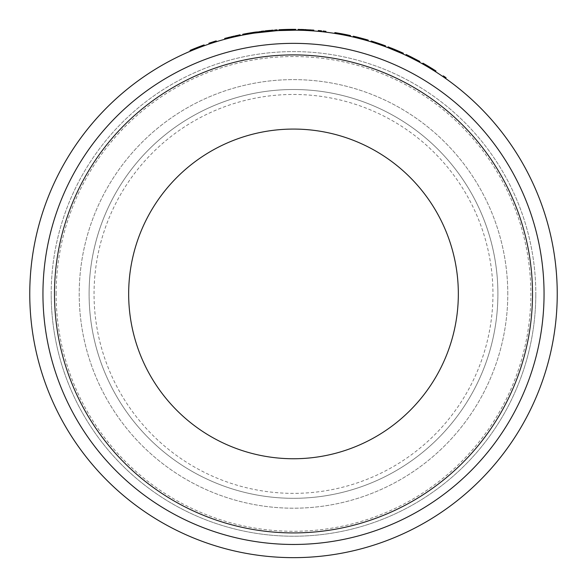 <?xml version="1.0" encoding="UTF-8"?>
<svg xmlns="http://www.w3.org/2000/svg" width="587" height="587" viewBox="0 0 587 587"><rect width="100%" height="100%" fill="white"/><g stroke="black" fill="none" stroke-linecap="round" stroke-linejoin="round"><path stroke-width="0.44" stroke-dasharray="2.94 2.2" d="M224.674 38.456L224.924 39.241L239.819 35.697M224.711 38.449L238.982 35.029M239.085 35.007L239.613 34.897M236.818 36.335L236.451 36.416M235.101 36.724L234.308 36.9M234.257 36.915L232.951 37.216M231.388 37.59L228.695 38.258A263.739 263.739 0 0 1 232.775 37.26L240.259 35.602M227.499 37.715L228.042 38.426M226.765 37.906A264.561 264.561 0 0 1 228.497 37.458L228.703 38.258L228.497 37.458L228.703 38.258L228.497 37.458L227.58 37.693M232.459 37.333L231.931 37.458A263.739 263.739 0 0 0 228.703 38.258A263.739 263.739 0 0 1 231.931 37.458L231.74 36.658A264.561 264.561 0 0 0 228.497 37.458L228.989 37.333M230.309 37.003L231.146 36.805M232.408 36.497L234.917 35.917M234.932 35.91L236.268 35.616M236.642 35.528L229.113 37.304M242.754 34.259L242.952 35.066L258.06 32.564L257.832 31.764M242.791 34.251L257.906 31.757M250.598 33.686L253.753 33.188M253.276 33.261L252.476 33.386M252.425 33.393L251.097 33.606M250.502 33.701L246.313 34.428M254.802 32.197L245.784 33.686L246.122 34.464L245.227 34.626M245.777 34.53L246.004 33.65M251.97 32.63L251.5 32.703L251.632 33.518A263.739 263.739 0 0 0 251.346 33.562L251.214 32.747L247.134 33.444M248.059 33.283L246.276 33.598M250.223 32.909L254.765 32.197M313.451 30.928L298.159 30.216L313.451 30.928L313.517 30.106A264.561 264.561 0 0 0 301.945 29.482A264.561 264.561 0 0 1 310.927 29.922L310.875 30.744A263.739 263.739 0 0 0 301.916 30.304A263.739 263.739 0 0 1 313.759 30.95A263.739 263.739 0 0 0 298.592 30.223A263.739 263.739 0 0 1 301.916 30.304A263.739 263.739 0 0 1 310.875 30.744L310.927 29.922A264.561 264.561 0 0 0 301.945 29.482L301.916 30.304L301.945 29.482A264.561 264.561 0 0 0 298.607 29.401A264.561 264.561 0 0 1 313.818 30.128L313.759 30.95M313.414 30.928L298.123 30.216L298.137 29.387L312.834 30.054M302.591 29.504L301.219 29.46L301.028 30.282L310.552 30.722L301.38 30.289M301.138 29.46L310.611 29.9L301.058 29.46L301.028 30.282L301.058 29.46M347.144 35.69L344.723 35.198M343.872 34.185L346.858 34.787M346.447 35.543L338.141 33.98L346.447 35.543L346.623 34.736L345.163 34.442M338.281 33.166L338.141 33.98L338.281 33.166L346.616 34.736M354.394 37.297L366.2 40.393M353.315 36.196L367.543 39.923M359.875 38.661L363.823 39.725M363.397 39.6L362.539 39.373M362.495 39.358L361.196 39.006M359.648 38.603L355.069 37.458M357.644 37.245L356.236 36.893M355.957 37.678L356.434 36.944M358.965 37.575L359.794 37.788M360.756 38.038L364.879 39.16M365.246 39.263L357.769 37.274M312.937 30.062L313.48 30.106M310.391 30.715L310.017 30.693M308.63 30.605L307.823 30.561M307.771 30.561L306.436 30.487M301.777 30.304L308.08 30.575M303.956 29.555L304.807 29.592M306.113 29.651L310.068 29.871M310.442 29.893L302.723 29.511M278.935 30.575L295.701 30.179L278.935 30.575L295.701 30.179L295.709 29.357L278.891 29.754L295.709 29.357L294.256 29.35L294.256 30.172L294.256 29.35L278.891 29.754L278.935 30.575M245.924 34.501L259.792 32.336L275.186 30.81M254.149 33.129L252.689 33.349M405.793 55.273A263.739 263.739 0 0 1 410.225 57.409L410.584 56.668A264.561 264.561 0 0 0 406.145 54.525L405.793 55.273A263.739 263.739 0 0 1 410.225 57.409L419.037 61.965M418.648 61.76L418.142 61.481M399.828 52.559L399.006 52.199M398.39 51.927L395.491 50.687A263.739 263.739 0 0 0 391.742 49.154L391.94 49.235M388.132 46.85L391.199 48.046A264.561 264.561 0 0 0 389.086 47.217L388.785 47.987A263.739 263.739 0 0 1 395.755 50.805L396.078 50.042A264.561 264.561 0 0 0 389.086 47.217L388.785 47.987A263.739 263.739 0 0 1 390.803 48.78L387.838 47.62M394.956 50.467L395.271 49.704A264.561 264.561 0 0 0 392.182 48.442L391.881 49.205A263.739 263.739 0 0 1 394.956 50.467L395.359 50.636A263.739 263.739 0 0 0 391.881 49.205L392.182 48.442A264.561 264.561 0 0 1 396.078 50.042L395.755 50.805L399.343 52.346L395.887 50.856A263.739 263.739 0 0 0 391.881 49.205A263.739 263.739 0 0 1 395.755 50.805L399.96 52.617M399.747 52.522L403.042 53.997M273.74 30.913A263.739 263.739 0 0 1 277.203 30.678L270.431 31.184L273.74 30.913L273.681 30.091L268.765 30.509L272.955 30.15L273.021 30.972A263.739 263.739 0 0 1 276.484 30.722A263.739 263.739 0 0 0 273.021 30.972L271.524 31.089M273.307 30.95L271.972 31.052M271.187 31.118L269.587 31.258M261.685 31.272L261.222 32.153A263.739 263.739 0 0 1 264.671 31.757L271.091 31.126M265.999 31.61L265.493 31.661M265.17 31.698L263.952 31.83A263.739 263.739 0 0 0 260.511 32.248L262 32.058M270.343 31.192L273.021 30.972L272.955 30.15A264.561 264.561 0 0 1 276.433 29.9L277.152 29.856M228.681 38.265L234.558 36.842M214.548 41.406L208.891 43.24L209.155 44.025L214.791 42.191A263.739 263.739 0 0 1 216.449 41.677L216.207 40.892A264.561 264.561 0 0 0 214.548 41.406L214.791 42.191M442.877 76.552A263.739 263.739 0 0 1 445.606 78.453L446.076 77.778A264.561 264.561 0 0 0 443.339 75.87L442.877 76.552M431.665 68.297L429.427 66.94A264.561 264.561 0 0 0 422.904 63.154L422.501 63.873A263.739 263.739 0 0 1 425.392 65.524A263.739 263.739 0 0 1 429.009 67.644L435.525 71.68M422.501 63.873A263.739 263.739 0 0 1 429.009 67.644L429.427 66.94L435.965 70.983M413.615 58.186A264.561 264.561 0 0 0 406.542 54.716L406.189 55.457A263.739 263.739 0 0 1 419.338 62.127A263.739 263.739 0 0 0 409.183 56.895A263.739 263.739 0 0 1 418.7 61.789A263.739 263.739 0 0 0 406.189 55.457L406.542 54.716A264.561 264.561 0 0 1 419.096 61.063L418.7 61.789L419.096 61.063A264.561 264.561 0 0 0 409.543 56.161A264.561 264.561 0 0 1 419.727 61.408L419.338 62.127L419.727 61.408M409.183 56.895A263.739 263.739 0 0 1 417.937 61.378A263.739 263.739 0 0 0 409.183 56.895L409.543 56.161A264.561 264.561 0 0 1 418.326 60.652L417.937 61.378L418.326 60.652A264.561 264.561 0 0 0 409.543 56.161L409.183 56.895M376.384 42.668L376.128 43.453A263.739 263.739 0 0 0 373.376 42.557L373.625 41.772L373.376 42.557A263.739 263.739 0 0 1 376.128 43.453L376.384 42.668A264.561 264.561 0 0 0 373.625 41.772A264.561 264.561 0 0 1 376.384 42.668L383.788 45.228L383.502 46.006L376.128 43.453L383.502 46.006L383.788 45.228L382.174 44.649M363.991 39.769L368.262 40.995M363.015 38.647L353.352 36.211L353.161 37.01L365.202 40.107L360.741 38.889L360.954 38.089L365.143 39.234M344.591 34.332L335.852 32.762A264.561 264.561 0 0 1 338.706 33.239L346.976 34.809L346.807 35.616A263.739 263.739 0 0 1 349.639 36.218A263.739 263.739 0 0 0 346.807 35.616L335.72 33.576A263.739 263.739 0 0 1 338.567 34.053L346.807 35.616L346.976 34.809A264.561 264.561 0 0 1 349.815 35.411L349.639 36.218L349.815 35.411A264.561 264.561 0 0 0 346.976 34.809L345.721 34.552M322.967 31.823A263.739 263.739 0 0 1 325.844 32.16A263.739 263.739 0 0 0 322.967 31.823L323.063 31.008A264.561 264.561 0 0 1 325.939 31.346L325.844 32.16M291.651 30.179A263.739 263.739 0 0 1 294.549 30.172L283.272 30.37L291.651 30.179L291.651 29.357L291.651 30.179M283.272 30.37L283.235 29.548A264.561 264.561 0 0 0 280.337 29.673L280.381 30.502A263.739 263.739 0 0 1 283.272 30.37L283.235 29.548L294.549 29.35L294.549 30.172L294.549 29.35M268.545 31.353L265.39 31.676A263.739 263.739 0 0 0 262.228 32.036L276.484 30.722L276.433 29.9L276.484 30.722M249.005 33.951L249.211 33.085L251.933 32.637A264.561 264.561 0 0 0 249.071 33.107L249.211 33.921A263.739 263.739 0 0 1 252.065 33.452A263.739 263.739 0 0 1 252.777 33.334L258.361 32.527L258.251 31.705L255.543 32.087M249.35 33.892L252.065 33.452L251.933 32.637A264.561 264.561 0 0 0 249.071 33.107L249.211 33.921A263.739 263.739 0 0 1 252.065 33.452L252.63 33.356M236.979 36.299L232.775 37.26A263.739 263.739 0 0 0 225.481 39.094L225.269 38.294A264.561 264.561 0 0 1 232.584 36.46L240.09 34.794M190.371 51.172A263.739 263.739 0 0 1 204.371 45.691A263.739 263.739 0 0 0 190.371 51.172L190.049 50.416A264.561 264.561 0 0 1 193.13 49.125A264.561 264.561 0 0 1 204.093 44.913L204.371 45.691M246.562 34.384L252.982 33.305M253.129 33.283L257.311 32.667M257.546 32.637L258.001 32.571M318.22 31.331A263.739 263.739 0 0 1 321.529 31.669A263.739 263.739 0 0 0 318.22 31.331L318.301 30.517A264.561 264.561 0 0 1 321.617 30.847L321.529 31.669M334.715 33.415L338.428 34.031L335.493 33.54L335.625 32.725L338.567 33.217L338.428 34.031L350.057 36.306L350.241 35.506L346.183 34.648M336.527 32.872L349.507 35.345L349.331 36.152L348.23 35.917M347.438 35.748L345.677 35.389L345.838 34.574L347.687 34.956L347.519 35.763A263.739 263.739 0 0 0 338.714 34.075A263.739 263.739 0 0 1 350.344 36.372A263.739 263.739 0 0 0 335.434 33.525A263.739 263.739 0 0 1 347.519 35.763M347.695 35.8L338.171 33.987M355.568 37.583L367.844 40.87A263.739 263.739 0 0 0 364.373 39.872M353.301 37.04A263.739 263.739 0 0 1 356.823 37.884L364.512 39.909A263.739 263.739 0 0 1 364.652 39.953A263.739 263.739 0 0 1 367.844 40.87L368.078 40.077A264.561 264.561 0 0 0 364.872 39.16A264.561 264.561 0 0 0 364.732 39.116L357.013 37.084A264.561 264.561 0 0 0 353.491 36.24L353.301 37.04A263.739 263.739 0 0 1 356.536 37.817L356.735 37.018M371.71 41.171L371.615 42.007M374.755 42.139L371.131 40.995L378.035 43.218L377.771 44.003L375.438 43.225A263.739 263.739 0 0 1 385.27 46.652A263.739 263.739 0 0 0 371.446 41.956L384.977 46.542L385.263 45.771L381.587 44.443M381.631 44.458L382.394 44.729L382.115 45.507L381.44 45.265M380.038 44.773L379.114 44.458M375.709 43.313L373.515 42.602L373.765 41.816M388.682 47.943L391.074 48.882A263.739 263.739 0 0 1 401.589 53.344A263.739 263.739 0 0 0 400.613 52.903M392.05 48.391L393.393 48.934L393.085 49.697L391.742 49.154L392.05 48.391A264.561 264.561 0 0 1 395.807 49.932L395.491 50.687M394.618 50.328L395.168 50.555M396.687 51.194L401.699 53.388M557.239 293.911A263.739 263.739 0 0 0 293.5 30.172A263.739 263.739 0 0 0 29.761 293.911A263.739 263.739 0 0 0 293.5 557.65A263.739 263.739 0 0 0 557.239 293.911M507.784 293.911A214.284 214.284 0 0 0 293.5 79.627A214.284 214.284 0 0 0 79.216 293.911A214.284 214.284 0 0 0 293.5 508.203A214.284 214.284 0 0 0 507.784 293.911A214.284 214.284 0 0 0 293.5 79.627A214.284 214.284 0 0 0 79.216 293.911A214.284 214.284 0 0 0 293.5 508.203A214.284 214.284 0 0 0 507.784 293.911M89.099 293.911A204.401 204.401 0 0 1 293.5 89.517A204.401 204.401 0 0 1 497.901 293.911A204.401 204.401 0 0 0 293.5 89.517A204.401 204.401 0 0 0 89.099 293.911A204.401 204.401 0 0 1 293.5 89.517A204.401 204.401 0 0 1 497.901 293.911A204.401 204.401 0 0 1 293.5 498.312A204.401 204.401 0 0 1 89.099 293.911A204.401 204.401 0 0 1 293.5 89.517A204.401 204.401 0 0 1 497.901 293.911A204.401 204.401 0 0 1 293.5 498.312A204.401 204.401 0 0 1 89.099 293.911A204.401 204.401 0 0 0 293.5 498.312A204.401 204.401 0 0 0 497.901 293.911A204.401 204.401 0 0 1 293.5 498.312A204.401 204.401 0 0 1 89.099 293.911M51.194 293.911A242.306 242.306 0 0 1 293.5 51.605A242.306 242.306 0 0 1 535.806 293.911A242.306 242.306 0 0 0 293.5 51.605A242.306 242.306 0 0 0 51.194 293.911A242.306 242.306 0 0 0 293.5 536.224A242.306 242.306 0 0 0 535.806 293.911A242.306 242.306 0 0 1 293.5 536.224A242.306 242.306 0 0 1 51.194 293.911M94.045 293.911A199.455 199.455 0 0 1 293.5 94.463A199.455 199.455 0 0 1 492.955 293.911A199.455 199.455 0 0 1 293.5 493.366A199.455 199.455 0 0 1 94.045 293.911M56.132 293.911A237.368 237.368 0 0 1 293.5 56.55A237.368 237.368 0 0 1 530.868 293.911A237.368 237.368 0 0 1 293.5 531.279A237.368 237.368 0 0 1 56.132 293.911M532.512 293.911A239.012 239.012 0 0 0 293.5 54.899A239.012 239.012 0 0 0 54.488 293.911A239.012 239.012 0 0 0 293.5 532.923A239.012 239.012 0 0 0 532.512 293.911M392.248 48.472L399.16 51.363M394.772 49.499A264.561 264.561 0 0 1 396.027 50.02M398.228 50.959A264.561 264.561 0 0 1 401.926 52.588L401.589 53.344L401.926 52.588A264.561 264.561 0 0 0 391.375 48.119L391.074 48.882M394.031 49.191L391.375 48.119M389.445 47.356L388.814 47.114L388.513 47.885M392.204 48.45L397.061 50.46M399.681 52.492L400.011 51.737L395.506 49.807M390.568 47.796L390.267 48.567M391.111 48.017L390.803 48.78M375.438 43.225L375.695 42.44A264.561 264.561 0 0 1 385.556 45.881L385.27 46.652M379.73 43.798L378.167 43.262M378.931 43.526L380.134 43.937M381.792 44.517L380.303 43.996M379.503 43.717L381.389 44.377M382.394 44.729L376.128 42.587M364.872 39.16L364.652 39.953L364.872 39.16M364.732 39.116L364.512 39.909M357.013 37.084L356.823 37.884M335.434 33.525L335.566 32.711A264.561 264.561 0 0 1 350.52 35.565L350.344 36.372M347.687 34.956A264.561 264.561 0 0 0 338.853 33.268A264.561 264.561 0 0 1 347.687 34.956L346.704 34.75M338.853 33.268L338.714 34.075M305.922 30.465L310.494 30.722M310.508 30.722L310.633 29.908M256.945 32.718L255.741 32.887M248.499 34.039L247.303 34.251M248.096 34.112L249.314 33.899M261.56 31.287L261.127 31.338L261.222 32.153L268.413 31.368A263.739 263.739 0 0 1 268.699 31.338L267.929 31.412M268.398 30.539L264.583 30.935L267.18 30.663L267.261 31.485L272.449 31.016L264.671 31.757L264.583 30.935L264.671 31.757L267.261 31.485L267.18 30.663L261.127 31.338A264.561 264.561 0 0 1 264.583 30.935L263.864 31.016A264.561 264.561 0 0 0 260.672 31.397A264.561 264.561 0 0 0 260.408 31.427L267.18 30.663L267.261 31.485A263.739 263.739 0 0 1 267.833 31.427L267.753 30.605A264.561 264.561 0 0 0 267.18 30.663L267.122 30.671M264.275 31.793L261.743 32.094M271.128 30.297L268.619 30.524L268.699 31.338M266.593 30.722L265.507 30.832M265.485 30.84L263.607 31.045M261.222 32.153L261.127 31.338L264.436 30.95L264.532 31.771M264.436 30.95L268.332 30.546A264.561 264.561 0 0 1 268.626 30.524L272.082 30.216M254.288 32.27L253.599 32.373M246.738 34.354L246.591 33.54L246.789 34.34M247.685 33.349L248.11 33.268M251.933 32.637L252.065 33.452L251.933 32.637A264.561 264.561 0 0 1 252.652 32.52L252.777 33.334M252.652 32.52L258.251 31.705M244.786 33.87L259.689 31.522L272.955 30.15A264.561 264.561 0 0 1 276.433 29.9L275.274 29.981L275.332 30.803L275.274 29.981L267.004 30.678M251.361 32.725L251.493 33.54M259.689 31.522L259.792 32.336M249.497 33.033L249.636 33.848M244.361 33.951L244.515 34.765M272.816 30.157L272.874 30.979M264.297 30.964L264.385 31.786M411.538 58.062L410.225 57.409A263.739 263.739 0 0 0 408.794 56.712A263.739 263.739 0 0 1 410.225 57.409L416.403 60.564L416.792 59.83L412.096 57.423M419.859 61.474L410.584 56.668A264.561 264.561 0 0 0 409.154 55.97L408.794 56.712L409.154 55.97A264.561 264.561 0 0 1 410.584 56.668L410.225 57.409L410.584 56.668L416.792 59.83M395.359 50.636L395.675 49.873L400.202 51.825L399.872 52.573M395.271 49.704L400.202 51.825M395.887 50.856L396.21 50.1A264.561 264.561 0 0 0 392.182 48.442A264.561 264.561 0 0 1 395.675 49.873M399.343 52.346L399.674 51.59L398.991 51.289M398.925 51.26L396.21 50.1M403.379 53.248L399.674 51.59M401.449 52.375L395.807 49.932M399.277 51.414L398.947 52.17M402.719 52.947L402.381 53.696M359.97 37.832L356.874 37.054M347.379 34.89L347.174 35.69M344.525 34.317L343.065 34.031M342.683 33.958L341.803 33.797M341.15 33.672L338.442 33.195M347.313 34.882L344.29 34.273M341.531 33.745L340.049 33.474M339.748 33.422L339.029 33.298M338.193 33.151L337.774 33.077L337.642 33.892L337.767 33.077M349.507 35.345L347.746 34.971M334.847 32.601L338.567 33.217M298.137 29.387L298.159 30.216L298.174 29.387M273.909 30.076A264.561 264.561 0 0 1 275.186 29.981M270.358 30.363L270.431 31.184M268.765 30.509L268.846 31.331L268.765 30.509M260.408 31.427L260.511 32.248M263.864 31.016L263.952 31.83M246.511 34.391L250.084 33.775M255.059 32.153L255.206 32.967M257.598 31.793L255.932 32.028M252.836 32.49L249.541 33.026M228.424 38.324L231.41 37.583M213.441 41.75L213.69 42.543M429.479 67.931L428.261 67.204A263.739 263.739 0 0 0 425.392 65.524L425.802 64.805L425.392 65.524A263.739 263.739 0 0 1 428.261 67.204L430.308 68.43M425.392 65.524L425.802 64.805A264.561 264.561 0 0 1 428.686 66.492L428.261 67.204L428.686 66.492L432.898 69.053M432.707 69.904L433.147 69.207M425.802 64.805A264.561 264.561 0 0 1 428.686 66.492M413.96 58.362A264.561 264.561 0 0 1 419.573 61.319M380.361 44.018L379.826 43.827M377.58 43.064L376.472 42.697M357.38 38.03L360.741 38.889L360.954 38.089L356.456 36.952L368.497 40.202M364.586 39.08L363.456 38.764M365.202 40.107L365.43 39.314L365.202 40.107M356.258 37.751L356.456 36.952M353.161 37.01L353.352 36.211L360.954 38.089L360.741 38.889L360.954 38.089L366.545 39.63M346.976 34.809L346.807 35.616L346.976 34.809M341.847 33.804L341.7 34.618M338.706 33.239L338.567 34.053L338.706 33.239M335.852 32.762L335.72 33.576L335.852 32.762M340.996 33.65L340.849 34.457M298.607 29.401L298.592 30.223L298.607 29.401M289.325 29.379L289.34 30.208M280.337 29.673L280.381 30.502L280.337 29.673M288.459 29.394L288.474 30.223M267.18 30.663L272.383 30.194L272.449 31.016L272.383 30.194L272.449 31.016L272.383 30.194L268.912 30.495L268.985 31.316L268.912 30.495L262.132 31.214A264.561 264.561 0 0 1 265.302 30.854L265.39 31.676M271.451 30.267L270.101 30.385M266.975 31.507L266.887 30.693L265.302 30.854M261.941 31.236L268.098 30.568M265.383 30.847L262.851 31.133M272.955 30.15L273.021 30.972M262.132 31.214L262.228 32.036M261.413 31.302L261.516 32.124M235.138 35.866L231.74 36.658L231.931 37.458L237.001 36.299L236.532 35.558M233.105 36.335L232.584 36.46A264.561 264.561 0 0 0 228.497 37.458A264.561 264.561 0 0 1 231.74 36.658L236.825 35.491L237.001 36.299M239.65 34.89L237.97 35.242M237.926 35.249L233.949 36.137M232.584 36.46L232.775 37.26L232.584 36.46M225.269 38.294L225.481 39.094M193.13 49.125L193.446 49.888L193.13 49.125M227.661 37.671L227.859 38.471M356.316 36.915L356.118 37.715M301.219 29.46L301.197 30.282M268.332 30.546L268.413 31.368M268.127 31.397L268.046 30.575M267.32 30.649L267.408 31.471"/><path stroke-width="0.88" d="M239.613 34.897L224.711 38.449M237.838 36.115L236.818 36.335M236.451 36.416L235.101 36.724M232.951 37.216L232.056 37.429M231.865 37.473L231.388 37.59M225.481 39.094A263.739 263.739 0 0 1 228.703 38.258L227.705 38.515M227.58 37.693L229.113 37.304M228.989 37.333L230.309 37.003M231.146 36.805L232.408 36.497M236.268 35.616L236.642 35.528M253.753 33.188L253.276 33.261M251.097 33.606L250.502 33.701M246.004 33.65L246.635 33.532M247.134 33.444L248.059 33.283M249.849 32.975L250.223 32.909M313.451 30.928L313.517 30.106L298.174 29.387M337.774 33.077L338.479 33.202M338.824 33.261L343.872 34.185M346.858 34.787L347.313 34.882M368.166 40.107L359.97 37.832M363.823 39.725L363.397 39.6M361.196 39.006L358.906 38.412M356.434 36.944L357.769 37.274M357.644 37.245L358.965 37.575M359.794 37.788L360.756 38.038M364.879 39.16L365.246 39.263M310.017 30.693L308.63 30.605M306.436 30.487L305.511 30.443M305.321 30.436L305.922 30.465M298.159 30.216L301.028 30.282M301.138 29.46L302.723 29.511M302.591 29.504L303.956 29.555M304.807 29.592L306.113 29.651M310.068 29.871L310.442 29.893M308.08 30.575L313.414 30.928L313.48 30.106M287.417 29.416L283.235 29.548A264.561 264.561 0 0 0 280.337 29.673L295.709 29.357L295.701 30.179L278.935 30.575L278.891 29.754L280.337 29.673L280.381 30.502A263.739 263.739 0 0 1 283.272 30.37M276.484 30.722L254.149 33.129M252.689 33.349L245.924 34.501M272.816 30.157L251.075 32.769L244.786 33.87L244.94 34.684L242.915 35.073L242.754 34.259L244.331 33.958L244.486 34.765M419.037 61.965L418.648 61.76M418.142 61.481L410.225 57.409L410.584 56.668L412.096 57.423M401.449 52.375L403.379 53.248L403.042 53.997L401.046 53.094M400.936 53.05L399.828 52.559M399.006 52.199L398.39 51.927M390.847 48.794L390.803 48.78A263.739 263.739 0 0 1 391.742 49.154L401.838 53.454L387.838 47.62L388.132 46.85L402.183 52.705L392.248 48.472M275.12 30.817L273.307 30.95M271.972 31.052L271.187 31.118M269.587 31.258L268.545 31.353M271.091 31.126L265.999 31.61M262 32.058L261.222 32.153M224.924 39.241L228.681 38.265M234.558 36.842L239.782 35.704M213.69 42.543L209.155 44.025L208.891 43.24L213.441 41.75A264.561 264.561 0 0 1 216.207 40.892L216.449 41.677A263.739 263.739 0 0 0 213.69 42.543L213.441 41.75M442.877 76.552A263.739 263.739 0 0 1 445.606 78.453L446.076 77.778A264.561 264.561 0 0 0 443.339 75.87L442.877 76.552M422.501 63.873L422.904 63.154A264.561 264.561 0 0 1 429.427 66.94L435.965 70.983L435.525 71.68L429.009 67.644L429.427 66.94L428.686 66.492M368.262 40.995L368.203 40.114L368.262 40.995M366.2 40.393L363.991 39.769M355.069 37.458L354.394 37.297M271.165 31.118L270.343 31.192M239.819 35.697L239.65 34.89L240.09 34.794L240.259 35.602L239.313 35.8M239.114 35.844L238.028 36.071M348.23 35.917L347.438 35.748M350.057 36.306L348.898 36.056M348.612 35.998L347.695 35.8M338.171 33.987L334.715 33.415L334.847 32.601L346.183 34.648M353.161 37.01L355.568 37.583M365.143 39.234L364.586 39.08A264.561 264.561 0 0 1 368.078 40.077L367.932 40.892M353.125 37.003L353.315 36.196L364.593 39.08L364.373 39.872L356.676 37.854A263.739 263.739 0 0 0 356.536 37.817L356.735 37.018A264.561 264.561 0 0 1 356.874 37.054L356.676 37.854M371.688 41.163L371.468 41.963L370.889 41.787L371.131 40.995L371.688 41.163A264.561 264.561 0 0 1 385.556 45.881L385.27 46.652M371.615 42.007L372.004 42.125M381.44 45.265L380.038 44.773M379.114 44.458L377.947 44.062M377.845 44.025L375.709 43.313M390.267 48.567L390.795 48.772M390.803 48.78L388.513 47.885M393.085 49.697A263.739 263.739 0 0 1 400.613 52.903M391.94 49.235L392.747 49.557M392.762 49.565L394.222 50.166M395.168 50.555L396.687 51.194M29.761 293.911A263.739 263.739 0 0 1 293.5 30.172A263.739 263.739 0 0 1 557.239 293.911A263.739 263.739 0 0 1 293.5 557.65A263.739 263.739 0 0 1 29.761 293.911M54.488 293.911A239.012 239.012 0 0 1 293.5 54.899A239.012 239.012 0 0 1 532.512 293.911A239.012 239.012 0 0 1 293.5 532.923A239.012 239.012 0 0 1 54.488 293.911M544.054 293.911A250.554 250.554 0 0 0 293.5 43.357A250.554 250.554 0 0 0 42.946 293.911A250.554 250.554 0 0 0 293.5 544.465A250.554 250.554 0 0 0 544.054 293.911M458.337 293.911A164.837 164.837 0 0 0 293.5 129.074A164.837 164.837 0 0 0 128.663 293.911A164.837 164.837 0 0 0 293.5 458.748A164.837 164.837 0 0 0 458.337 293.911M399.16 51.363L402.799 52.984L402.462 53.733M393.62 49.022A264.561 264.561 0 0 1 394.772 49.499M396.027 50.02A264.561 264.561 0 0 1 398.228 50.959M392.05 48.391A264.561 264.561 0 0 0 391.184 48.046L392.204 48.45M397.061 50.46L400.011 51.737M395.506 49.807L394.031 49.191M378.167 43.262L378.931 43.526M380.134 43.937L381.587 44.443M385.263 45.771L381.792 44.517M380.303 43.996L375.695 42.44M371.71 41.171L379.246 43.629M381.124 44.282L381.631 44.458M376.128 42.587L374.755 42.139M353.301 37.04L353.491 36.24A264.561 264.561 0 0 1 356.735 37.018M335.434 33.525L335.566 32.711A264.561 264.561 0 0 1 338.853 33.268A264.561 264.561 0 0 1 350.52 35.565L350.344 36.372M338.853 33.268L338.714 34.075M347.746 34.971L347.519 35.763M301.38 30.289L301.777 30.304M258.361 32.527L256.945 32.718M255.741 32.887L252.63 33.356M252.094 33.444L251.632 33.518M251.075 32.769L251.207 33.584L249.314 33.899M249.005 33.951L248.499 34.039M247.303 34.251L248.096 34.112M266.109 31.603L264.275 31.793M272.955 30.15L271.832 30.238M271.495 30.267L271.128 30.297M268.619 30.524L267.76 30.605M267.122 30.671L266.593 30.722M263.607 31.045L262.8 31.133M262.697 31.148L261.685 31.272M261.56 31.287L261.127 31.338M255.213 32.131L254.288 32.27M253.599 32.373L252.601 32.527M252.417 32.556L251.97 32.63M246.591 33.54L247.685 33.349M248.11 33.268L249.211 33.085M244.786 33.87L244.361 33.951L244.786 33.87M274.775 30.01L275.186 29.981L275.186 30.81M256.666 31.925L256.783 32.74M259.689 31.522L259.792 32.336M269.925 30.399L269.998 31.221M416.403 60.564L411.538 58.062M405.793 55.273L406.145 54.525A264.561 264.561 0 0 1 410.584 56.668L419.859 61.474L419.463 62.2M344.723 35.198L346.007 35.455M346.778 35.609L347.144 35.69M345.163 34.442L344.525 34.317M343.065 34.031L342.683 33.958M341.803 33.797L341.15 33.672M344.29 34.273L343.725 34.163M343.622 34.141L343.043 34.031M342.837 33.987L341.531 33.745M339.029 33.298L338.193 33.151M347.687 34.956L350.241 35.506M335.625 32.725L336.527 32.872M346.704 34.75L346.022 34.618M318.22 31.331L318.301 30.517A264.561 264.561 0 0 1 321.617 30.847L321.529 31.669M275.244 30.803L275.186 29.981A264.561 264.561 0 0 1 277.152 29.856L277.203 30.678M250.084 33.775L250.598 33.686M255.932 32.028L254.89 32.182M254.538 32.234L252.836 32.49M246.276 33.598L245.718 33.701M228.042 38.426L228.424 38.324M231.41 37.583L232.459 37.333M430.308 68.43L429.479 67.931M432.898 69.053L431.665 68.297M425.802 64.805L425.392 65.524M382.174 44.649L381.389 44.377M381.066 44.26L380.361 44.018M378.028 43.218L377.58 43.064M358.708 38.36L357.38 38.03M363.456 38.764L363.015 38.647M367.513 39.916L366.545 39.63M345.721 34.552L344.591 34.332M322.967 31.823L323.063 31.008A264.561 264.561 0 0 1 325.939 31.346L325.844 32.16M313.517 30.106A264.561 264.561 0 0 1 313.818 30.128L313.759 30.95M294.549 29.35A264.561 264.561 0 0 0 291.651 29.357L287.74 29.409M272.082 30.216L271.451 30.267M270.101 30.385L268.398 30.539M267.004 30.678L265.383 30.847M262.851 31.133L261.941 31.236M268.098 30.568L266.887 30.693M236.532 35.558L235.688 35.741M225.269 38.294A264.561 264.561 0 0 1 226.765 37.906M233.949 36.137L233.105 36.335M190.371 51.172L190.049 50.416A264.561 264.561 0 0 1 204.093 44.913L204.371 45.691M298.123 30.216L298.137 29.387M224.887 39.256L224.674 38.456"/></g></svg>
